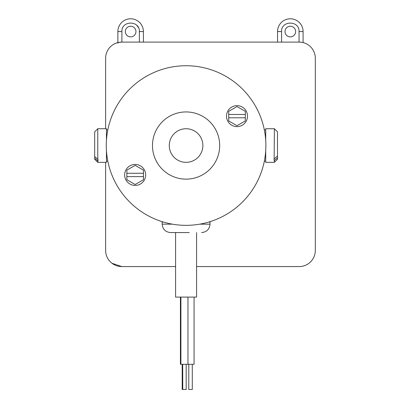 <?xml version="1.0" encoding="UTF-8"?>
<svg xmlns="http://www.w3.org/2000/svg" width="410" height="410" viewBox="0 0 410 410"><rect width="100%" height="100%" fill="white"/><g stroke="black" fill="none" stroke-linecap="round" stroke-linejoin="round"><path stroke-width="0.61" d="M196.585 266.572L299.187 266.572A16.128 16.128 0 0 0 315.316 250.443L315.316 58.24A16.128 16.128 0 0 0 299.187 42.107L121.765 42.107A16.128 16.128 0 0 0 105.636 58.24L105.636 128.735M105.636 162.339L105.636 250.443A16.128 16.128 0 0 0 121.765 266.572L175.583 266.572L121.765 266.572L111.966 263.256M315.316 250.443L315.316 58.24L315.316 250.443M121.765 42.107L299.187 42.107L121.765 42.107L118.428 42.461L117.87 43.163M135.946 31.56A5.309 5.309 0 0 1 130.636 36.869A5.309 5.309 0 0 1 125.327 31.56A5.309 5.309 0 0 1 130.636 26.25A5.309 5.309 0 0 1 135.946 31.56M295.625 31.56A5.309 5.309 0 0 1 290.316 36.869A5.309 5.309 0 0 1 285.006 31.56A5.309 5.309 0 0 1 290.316 26.25A5.309 5.309 0 0 1 295.625 31.56M299.054 42.107L299.054 31.56C299.546 20.29 281.086 20.29 281.578 31.56L277.549 31.56L277.549 42.107M117.87 42.589L117.87 31.56A12.766 12.766 0 0 1 130.636 18.788A12.766 12.766 0 0 1 143.408 31.56L143.408 42.107M121.765 266.572L175.583 266.572M301.909 42.343L302.524 42.461M303.087 42.589L303.087 31.56L303.087 42.589M121.903 42.107L121.903 31.56L117.87 31.56A12.766 12.766 0 0 1 130.636 18.788A12.766 12.766 0 0 1 143.408 31.56L139.374 31.56C139.866 20.29 121.406 20.29 121.903 31.56L121.903 31.555M136.817 25.379L138.319 27.393M303.087 31.56A12.766 12.766 0 0 0 290.316 18.788A12.766 12.766 0 0 0 277.549 31.56A12.766 12.766 0 0 1 290.316 18.788A12.766 12.766 0 0 1 303.087 31.56L299.054 31.56M97.775 160.904L94.684 158.198L94.684 131.825L97.775 128.735L97.775 159.244L98.041 159.244L97.775 162.339L106.446 162.339L106.446 150.711M106.446 140.363L106.446 128.735L97.775 128.735M98.041 160.904L98.041 159.244M94.684 156.543L97.775 159.244M94.684 158.198L94.684 159.249L97.775 162.339M274.387 158.685L277.478 156.066L277.478 159.249L274.387 162.339L274.387 160.505L274.121 160.505L274.387 128.735L265.721 128.735L265.721 140.363M265.721 150.711L265.721 162.339L274.387 162.339M274.121 158.685L274.121 160.505M277.478 157.886L274.387 160.505M277.478 156.066L277.478 131.825L274.387 128.735M172.431 224.167L162.155 224.167C162.657 229.267 165.455 232.07 170.56 232.567L189.246 232.567M163.508 222.082L162.155 222.082L162.155 224.167M199.731 224.167L210.007 224.167L210.007 222.082L208.654 222.082M175.583 232.567L175.583 297.091L196.585 297.091L196.585 232.567M180.421 297.091L180.421 364.3L194.068 364.3L194.068 297.091M188.866 389.5L192.218 389.5M182.271 389.5L182.763 389.5L182.691 364.3M182.763 389.5L186.114 389.5M106.277 145.54A79.806 79.806 0 0 1 186.084 65.733A79.806 79.806 0 0 1 265.885 145.54A79.806 79.806 0 0 1 186.084 225.341A79.806 79.806 0 0 1 106.277 145.54M152.479 145.54A33.605 33.605 0 0 1 186.084 111.935A33.605 33.605 0 0 1 219.683 145.54A33.605 33.605 0 0 1 186.084 179.139A33.605 33.605 0 0 1 152.479 145.54M202.883 145.54A16.8 16.8 0 0 1 186.084 162.339A16.8 16.8 0 0 1 169.279 145.54A16.8 16.8 0 0 1 186.084 128.735A16.8 16.8 0 0 1 202.883 145.54M124.655 174.942A10.501 10.501 0 0 1 135.156 164.441A10.501 10.501 0 0 1 145.658 174.942A10.501 10.501 0 0 1 135.156 185.438A10.501 10.501 0 0 1 124.655 174.942M143.454 173.276L126.854 173.276L126.854 170.15L135.156 165.358L143.454 170.15L143.454 179.734L135.156 184.526L126.854 179.734L126.854 173.276M126.854 176.602L143.454 176.602M226.504 116.138A10.501 10.501 0 0 1 237.006 105.636A10.501 10.501 0 0 1 247.507 116.138A10.501 10.501 0 0 1 237.006 126.634A10.501 10.501 0 0 1 226.504 116.138M245.308 114.472L228.708 114.472L228.708 111.346L237.006 106.554L245.308 111.346L245.308 120.929L237.006 125.721L228.708 120.929L228.708 114.472M228.708 117.798L245.308 117.798M281.578 42.107L281.578 31.56M139.374 31.56L139.374 42.107M107.825 161.181L106.446 161.181M107.825 129.893L106.446 129.893M264.337 161.181L265.721 161.181M264.337 129.893L265.721 129.893M210.007 224.167C209.51 229.267 206.707 232.07 201.607 232.567M180.907 364.3L180.907 297.091M188.795 389.5L188.795 364.3M182.199 389.5L182.199 364.3M187.964 364.3L187.964 297.091M192.29 389.5L192.29 364.3M186.186 389.5L186.186 364.3"/></g></svg>
